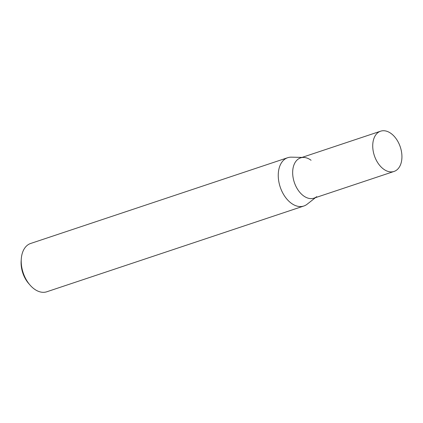 <?xml version="1.0" encoding="UTF-8"?>
<svg xmlns="http://www.w3.org/2000/svg" width="423" height="423" viewBox="0 0 423 423"><rect width="100%" height="100%" fill="white"/><g stroke="black" fill="none" stroke-linecap="round" stroke-linejoin="round"><path stroke-width="0.63" d="M303.83 206.017L46.794 291.775A25.465 16.402 -108.5 0 1 34.168 288.935A25.465 16.402 -108.5 0 1 29.98 285.017A25.465 16.402 -108.5 0 1 21.287 258.961A25.465 16.402 -108.5 0 1 30.678 243.463L287.714 157.705A25.465 16.402 71.5 0 0 278.35 177.946A25.465 16.402 71.5 0 0 291.204 203.177A25.465 16.402 71.5 0 0 303.83 206.017A25.465 16.402 71.5 0 0 307.135 204.224L315.463 197.663M302.033 157.404L291.431 157.16A25.465 16.402 71.5 0 0 287.714 157.705M316.732 196.663A21.219 13.668 -108.5 0 1 303.455 195.791A21.219 13.668 -108.5 0 1 292.663 172.478A21.219 13.668 -108.5 0 1 303.651 157.441A21.219 13.668 -108.5 0 1 311.074 160.264M21.287 258.961L21.15 260.938A22.07 14.213 71.5 0 0 28.685 283.521L29.98 285.017M394.046 171.447L313.982 198.16A21.219 13.668 -108.5 0 1 303.455 195.791A21.219 13.668 -108.5 0 1 292.748 174.762A21.219 13.668 -108.5 0 1 300.552 157.901L380.615 131.188A21.219 13.668 -108.5 0 1 391.138 133.552A21.219 13.668 -108.5 0 1 401.85 154.58A21.219 13.668 -108.5 0 1 394.046 171.447A21.219 13.668 -108.5 0 1 383.524 169.078A21.219 13.668 -108.5 0 1 372.811 148.05A21.219 13.668 -108.5 0 1 380.615 131.188"/></g></svg>
